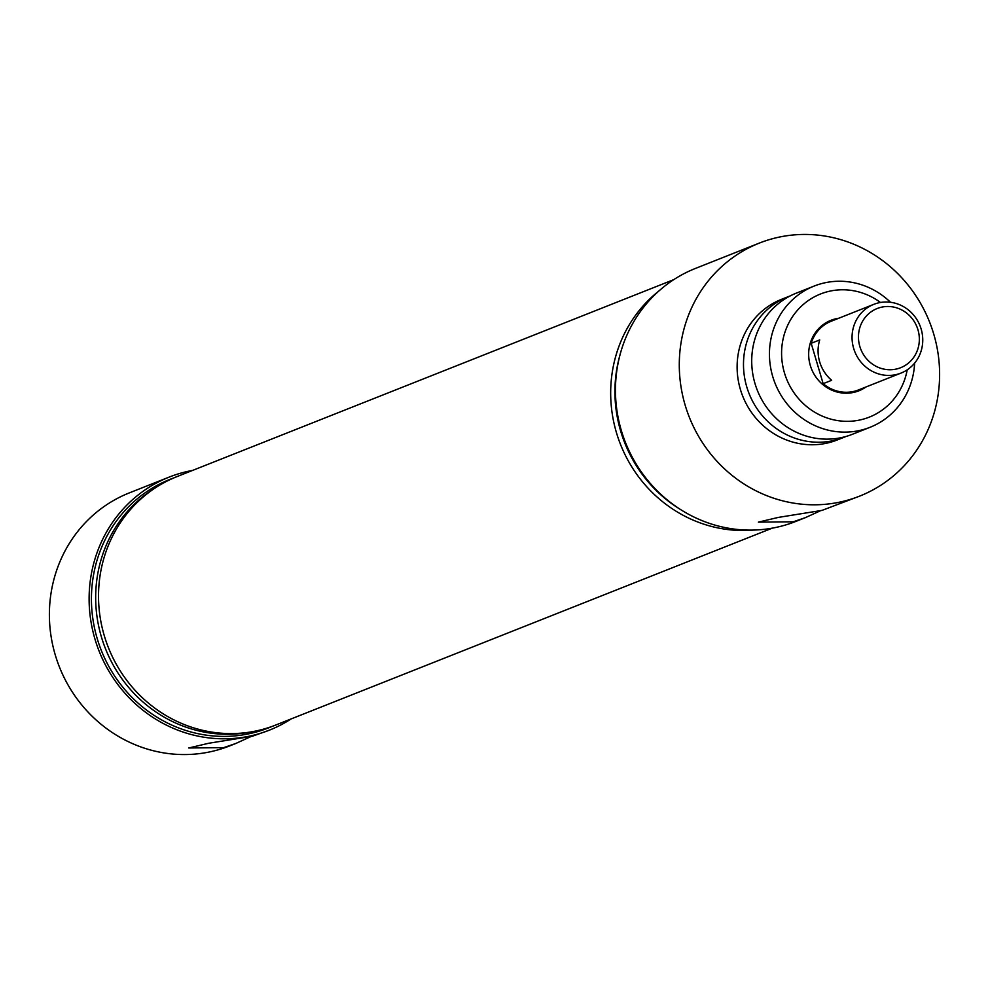 <?xml version="1.0" encoding="UTF-8"?>
<svg xmlns="http://www.w3.org/2000/svg" width="989" height="989" viewBox="0 0 989 989"><rect width="100%" height="100%" fill="white"/><g stroke="black" fill="none" stroke-linecap="round" stroke-linejoin="round"><path stroke-width="1.48" d="M814.095 286.081L796.355 293.115A75.943 72.098 68.4 0 0 756.078 386.934A75.943 72.098 68.4 0 0 845.904 436.495A75.943 72.098 68.4 0 0 852.345 434.307L870.073 427.285A75.943 72.098 -111.6 0 1 863.644 429.473A75.943 72.098 -111.6 0 1 773.806 379.9A75.943 72.098 -111.6 0 1 814.095 286.081A75.943 72.098 -111.6 0 1 820.524 283.892A75.943 72.098 -111.6 0 1 890.508 302.275M250.514 736.768L235.703 743.518L223.687 747.635L188.763 747.981L208.654 743.271L252.405 736.236L269.428 730.142A136.099 129.213 68.4 0 0 291.137 718.916M820.116 510.917L805.318 517.667L793.289 521.784L758.378 522.13L778.269 517.42L822.02 510.386L859.614 496.132A136.099 129.213 68.4 0 0 931.799 328.014A136.099 129.213 68.4 0 0 770.814 239.19A136.099 129.213 68.4 0 0 759.292 243.109A136.099 129.213 68.4 0 0 687.108 411.239A136.099 129.213 68.4 0 0 848.092 500.051A136.099 129.213 68.4 0 0 859.614 496.132M880.482 302.473A66.226 62.876 68.4 0 0 826.124 292.089A66.226 62.876 68.4 0 0 784.438 372.841A66.226 62.876 68.4 0 0 863.718 419.027A66.226 62.876 68.4 0 0 907.197 369.849M914.627 363.124A75.943 72.098 -111.6 0 1 870.073 427.285M855.683 391.891A37.916 36 -111.6 0 1 810.844 367.154A37.916 36 -111.6 0 1 830.945 320.312A37.916 36 -111.6 0 1 834.16 319.224A37.916 36 -111.6 0 1 838.734 318.248A37.916 36 68.4 0 0 830.945 320.312A37.916 36 68.4 0 0 809.237 360.936A37.916 36 68.4 0 0 843.555 393.115A37.916 36 68.4 0 0 858.897 390.803A37.916 36 -111.6 0 1 855.683 391.891M192.608 470.418A136.099 129.213 68.4 0 0 180.641 473.199A136.099 129.213 68.4 0 0 169.107 477.118L129.386 492.868A136.099 129.213 68.4 0 0 57.201 660.986A136.099 129.213 68.4 0 0 218.186 749.81A136.099 129.213 68.4 0 0 229.708 745.891L235.703 743.518M169.107 477.118A136.099 129.213 68.4 0 0 96.934 645.236A136.099 129.213 68.4 0 0 257.906 734.061A136.099 129.213 68.4 0 0 269.428 730.142M772.273 528.151L275.634 725.073A133.663 126.901 -111.6 0 1 264.31 728.918A133.663 126.901 -111.6 0 1 106.206 641.688A133.663 126.901 -111.6 0 1 177.105 476.562L673.744 279.64M272.062 726.421A133.663 126.901 -111.6 0 1 257.214 731.736A133.663 126.901 -111.6 0 1 98.467 642.59A133.663 126.901 -111.6 0 1 173.57 478.021M759.292 243.109L695.452 268.427A136.099 129.213 68.4 0 0 623.268 436.545A136.099 129.213 68.4 0 0 784.24 525.369A136.099 129.213 68.4 0 0 795.774 521.45L805.318 517.667M790.124 295.958A75.646 71.814 68.4 0 0 787.961 296.774L781.57 299.308A75.646 71.814 68.4 0 0 741.453 392.744A75.646 71.814 68.4 0 0 830.921 442.12A75.646 71.814 68.4 0 0 837.337 439.932L843.716 437.41A75.646 71.814 68.4 0 0 845.855 436.52M787.961 296.774A75.646 71.814 68.4 0 0 747.832 390.222A75.646 71.814 68.4 0 0 837.312 439.586A75.646 71.814 68.4 0 0 843.716 437.41M658.699 291.149A133.663 126.901 68.4 0 0 620.548 444.518A133.663 126.901 68.4 0 0 753.433 530.067M619.868 355.372A132.934 126.209 68.4 0 0 681.137 509.916M865.981 386.971A37.916 36 -111.6 0 1 858.897 390.803A37.916 36 68.4 0 0 865.981 386.971M251.565 731.823A132.934 126.209 -111.6 0 1 105.489 648.747A132.934 126.209 -111.6 0 1 154.939 488.133M887.751 369.663A31.833 30.226 68.4 0 0 919.325 340.426A31.833 30.226 68.4 0 0 890.038 306.578A31.833 30.226 68.4 0 0 858.477 335.803A31.833 30.226 68.4 0 0 887.751 369.663M897.901 374.139A36.964 35.097 -111.6 0 1 886.07 375.326A36.964 35.097 -111.6 0 1 852.617 343.962A36.964 35.097 -111.6 0 1 873.781 304.352A36.964 35.097 -111.6 0 1 876.909 303.289A36.964 35.097 -111.6 0 1 888.728 302.102A36.964 35.097 -111.6 0 1 922.193 333.466A36.964 35.097 -111.6 0 1 901.028 373.076A36.964 35.097 -111.6 0 1 897.901 374.139M901.028 373.076L858.539 389.926A36.964 35.097 -111.6 0 1 855.411 390.989A36.964 35.097 -111.6 0 1 823.157 383.67L831.662 380.295A36.964 35.097 68.4 0 1 819.708 339.932L811.19 343.307A36.964 35.097 -111.6 0 1 831.292 321.202L873.781 304.352M811.19 343.307L823.157 383.67"/></g></svg>
